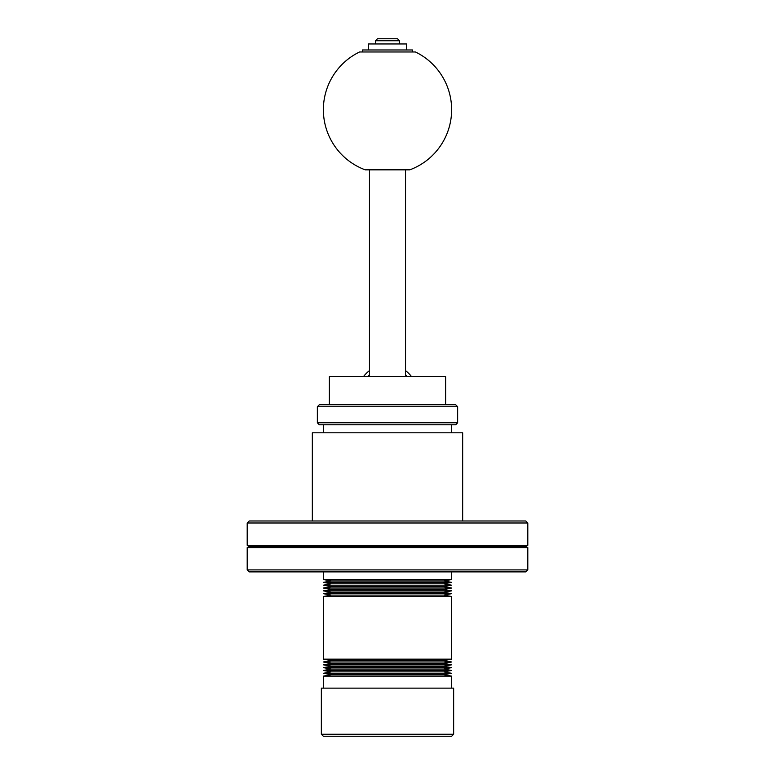<?xml version="1.0" encoding="UTF-8"?>
<svg xmlns="http://www.w3.org/2000/svg" width="775" height="775" viewBox="0 0 775 775"><rect width="100%" height="100%" fill="white"/><g stroke="black" fill="none" stroke-linecap="round" stroke-linejoin="round"><path stroke-width="1.16" d="M451.641 688.142L451.641 676.12L323.359 676.12L323.359 688.142M453.646 688.142L321.354 688.142L321.354 734.245L453.646 734.245L453.646 688.142M453.646 734.245L451.641 736.25L323.359 736.25L321.354 734.245M323.359 676.12L331.38 674.705L323.369 673.291L451.631 673.291L443.62 674.705L451.641 676.12M331.38 674.705L443.62 674.705M323.369 673.291L331.38 671.877L443.62 671.877L451.631 673.291M331.38 671.877L323.369 670.472L451.631 670.472L443.62 671.877M323.369 670.472L331.38 669.058L443.62 669.058L451.631 670.472M331.38 669.058L323.369 667.643L451.631 667.643L443.62 669.058M323.369 667.643L331.38 666.229L443.62 666.229L451.631 667.643M331.38 666.229L323.369 664.814L451.631 664.814L443.62 666.229M323.369 664.814L331.38 663.4L443.62 663.4L451.631 664.814M331.38 663.4L323.369 661.986L451.631 661.986L443.62 663.4M323.369 661.986L331.38 660.581L443.62 660.581L451.631 661.986M331.38 660.581L323.369 659.167L451.631 659.167L443.62 660.581M451.631 659.167L451.631 596.498L323.369 596.498L323.369 659.167M323.369 596.498L331.38 595.093L323.369 593.679L451.631 593.679L443.62 595.093L451.631 596.498M331.38 595.093L443.62 595.093M323.369 593.679L331.38 592.265L443.62 592.265L451.631 593.679M331.38 592.265L323.369 590.85L451.631 590.85L443.62 592.265M323.369 590.85L331.342 589.446L443.658 589.446L451.631 590.85M331.342 589.446L323.33 588.031L451.67 588.031L443.658 589.446M323.33 588.031L331.342 586.617L443.658 586.617L451.67 588.031M331.342 586.617L323.33 585.202L451.67 585.202L443.658 586.617M323.33 585.202L331.342 583.788L443.658 583.788L451.67 585.202M331.342 583.788L323.33 582.374L451.67 582.374L443.658 583.788M323.33 582.374L331.342 580.969L443.658 580.969L451.67 582.374M331.342 580.969L323.33 579.555L451.67 579.555L443.658 580.969M451.67 579.555L451.67 571.892M323.33 571.892L323.33 579.555M249.201 571.892L525.799 571.892L527.804 569.896L247.196 569.896L249.201 571.892M527.804 569.896L527.804 547.596L247.196 547.596L247.196 569.896M527.804 547.596L525.799 546.443L249.201 546.443L247.196 547.596M247.196 545.28L527.804 545.28L527.804 522.989L247.196 522.989L247.196 545.28L249.201 546.443M247.196 522.989L249.201 520.984L525.799 520.984L527.804 522.989M462.665 520.984L462.665 432.799L312.335 432.799L312.335 520.984M451.641 432.799L451.641 424.778M323.359 424.778L323.359 432.799M319.358 424.778L455.642 424.778L457.647 422.772L317.353 422.772L319.358 424.778M317.353 406.739L319.358 404.734L455.642 404.734L457.647 406.739L317.353 406.739L317.353 422.772M445.625 404.734L445.625 376.679L329.375 376.679L329.375 404.734M367.602 376.679A26.854 26.854 0 0 1 369.462 374.819M405.538 374.819A26.854 26.854 0 0 1 407.398 376.679M411.554 376.679A30.06 30.06 0 0 0 405.538 370.663M369.462 370.663A30.06 30.06 0 0 0 363.446 376.679M365.18 169.832L409.82 169.832A64.141 64.141 0 0 0 415.458 51.983L359.542 51.983A64.141 64.141 0 0 0 365.18 169.832M412.552 51.983L412.552 49.978L362.448 49.978L362.448 51.983M406.546 49.978L406.546 43.962L368.454 43.962L368.454 49.978M375.478 40.755L377.483 38.75L397.517 38.75L399.522 40.755L375.478 40.755L375.478 43.962M525.799 546.443L527.804 545.28M457.647 406.739L457.647 422.772M369.462 169.832L369.462 376.679M399.522 40.755L399.522 43.962M405.538 169.832L405.538 376.679"/></g></svg>
